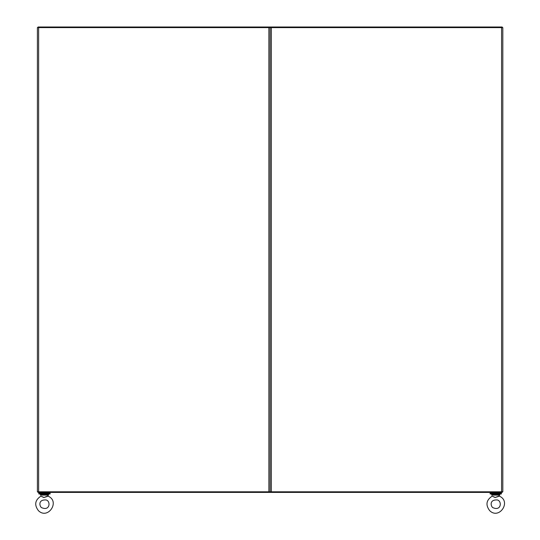<?xml version="1.0" encoding="UTF-8"?>
<svg xmlns="http://www.w3.org/2000/svg" width="540" height="540" viewBox="0 0 540 540"><rect width="100%" height="100%" fill="white"/><g stroke="black" fill="none" stroke-linecap="round" stroke-linejoin="round"><path stroke-width="0.81" d="M48.08 496.166L43.868 497.529L40.871 496.166C34.965 500.114 34.135 504.934 38.394 510.624C47.898 520.142 60.5 501.343 48.08 496.166L48.006 495.869M40.871 496.166L44.051 497.441L47.709 496.024M40.824 493.958L40.439 494.35L48.512 494.35L48.121 493.958M40.439 495.119L48.512 495.119L40.439 495.119L40.439 494.35M499.345 496.166L495.139 497.529L492.136 496.166C486.23 500.114 485.399 504.934 489.659 510.624C499.169 520.142 511.765 501.343 499.345 496.166L499.271 495.869M492.136 496.166L495.315 497.441L498.98 496.024M492.095 493.958L491.704 494.35L499.777 494.35L499.392 493.958M491.704 495.119L499.777 495.119L491.704 495.119L491.704 494.35M44.476 493.958L38.826 493.958L38.826 493.216L50.126 493.216L50.126 493.958L44.476 493.958M495.74 493.958L490.091 493.958L490.091 493.216L501.39 493.216L501.39 493.958L495.74 493.958M39.629 492.413L39.629 493.216M490.901 492.413L490.901 493.216M38.016 27.601L38.016 27L502.2 27L502.2 27.614M268.88 27.614L271.337 27.614L270.108 27.614L270.108 491.798L270.108 27.614L37.402 27.601L37.402 491.812L271.337 491.798L268.88 491.798L268.88 27.601M502.2 491.798L502.2 492.413L38.016 492.413L38.016 491.812M271.337 491.798L502.814 491.798L502.814 27.614L271.337 27.614L271.337 491.798M502.814 470.61L502.814 74.635M37.402 74.615L37.402 470.63M501.586 491.798L501.586 27.614M38.63 27.601L38.63 491.812M41.337 507.519C39.251 505.568 38.367 499.46 46.055 499.959C50.895 500.918 50.099 511.711 41.337 507.519M48.512 495.119L48.512 494.35M492.608 507.519C490.516 505.568 489.632 499.46 497.327 499.959C502.16 500.918 501.363 511.711 492.608 507.519M499.777 495.119L499.777 494.35M49.322 492.413L49.322 493.216M500.587 492.413L500.587 493.216"/></g></svg>
